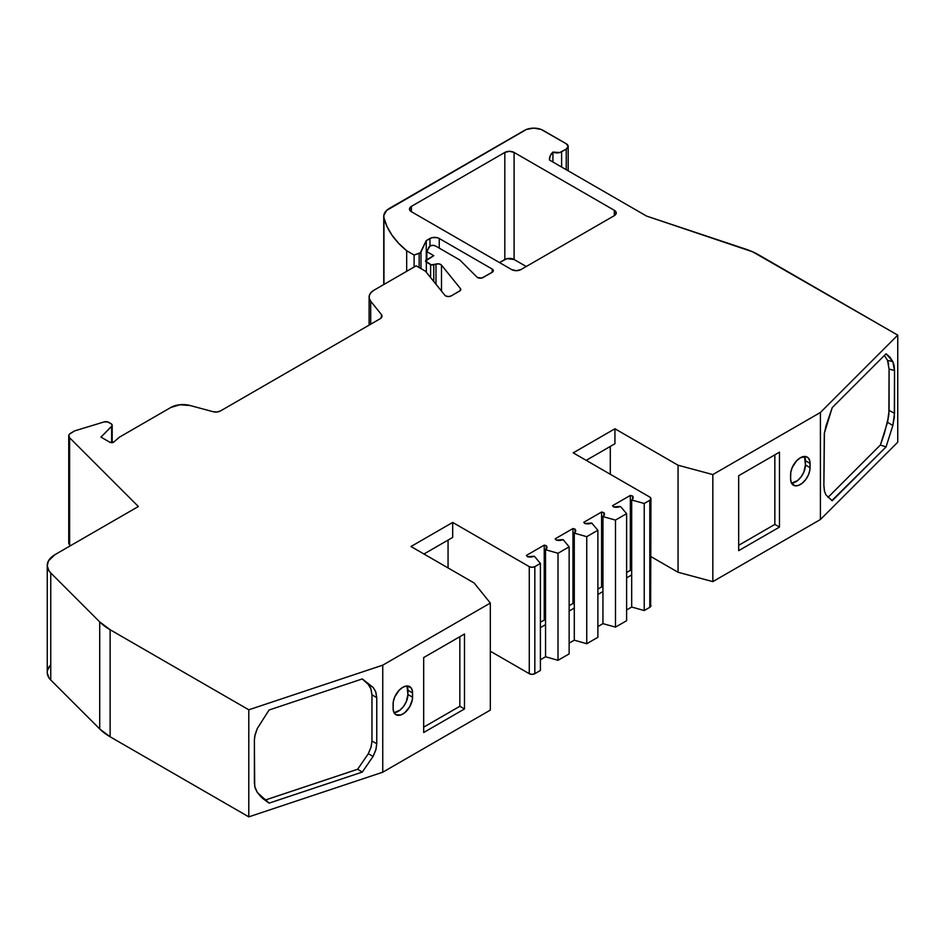 <?xml version="1.0" encoding="UTF-8"?>
<svg xmlns="http://www.w3.org/2000/svg" width="945" height="945" viewBox="0 0 945 945"><rect width="100%" height="100%" fill="white"/><g stroke="black" fill="none" stroke-linecap="round" stroke-linejoin="round"><path stroke-width="1.42" d="M435.999 284.268L435.999 264.092A3.934 2.268 180 0 1 441.492 265.108L439.13 263.903L435.999 264.092L435.999 284.268L435.999 264.092L433.755 264.824L433.755 281.492L433.755 264.824A2.622 1.512 180 0 1 430.613 264.576L430.613 277.594L430.613 264.576L426.337 262.108L426.337 272.302L426.337 262.108A2.622 1.512 180 0 1 425.569 261.044A2.622 1.512 180 0 1 426.337 259.969L433.779 255.67L426.833 251.653L428.983 247.011A3.934 2.268 180 0 1 435.562 245.995L459.872 260.029L476.894 277.05A3.934 2.268 180 0 0 477.52 277.523A3.934 2.268 180 0 0 483.084 277.523L492.191 272.266L483.084 277.523A3.934 2.268 180 0 1 477.52 277.523A3.934 2.268 180 0 1 476.894 277.05L459.872 260.029L476.894 277.05A3.934 2.268 180 0 0 477.52 277.523L481.808 278.019L492.191 272.266L492.191 269.053A3.934 2.268 180 0 1 493.337 270.66A3.934 2.268 180 0 1 492.191 272.266L492.191 269.053L439.236 238.483L439.236 248.11L439.236 238.483L437.11 237.656L432.089 237.656L426.254 240.621L420.997 251.949L420.997 268.628L420.997 251.949A3.934 2.268 180 0 1 419.167 253.331L419.167 267.577L419.167 253.331L414.111 255.02L414.111 267.033L414.111 255.02L406.669 250.72L406.669 271.321L406.669 250.72A131.107 75.694 180 0 1 383.965 217.988A19.668 11.352 180 0 1 383.753 216.334A19.668 11.352 180 0 1 389.517 208.313L524.522 130.363A13.112 7.572 180 0 1 543.068 130.363L566.244 143.746A6.556 3.78 180 0 1 568.169 146.416A6.556 3.78 180 0 1 566.244 149.097L561.613 151.767L561.613 167.029L561.613 151.767A6.556 3.78 180 0 1 552.919 152.074L552.919 162.008L552.919 152.074L550.191 155.901L549.47 160.024A24.913 14.388 180 0 1 549.447 159.398A24.913 14.388 180 0 1 552.919 152.074L552.919 162.008M460.392 290.422L460.392 288.508A3.934 2.268 180 0 1 459.613 291.072L451.226 295.915A3.934 2.268 180 0 1 445.662 295.915A3.934 2.268 180 0 1 444.882 295.265L425.439 271.191L444.882 295.265A3.934 2.268 180 0 0 445.662 295.915L448.45 296.576L451.226 295.915L460.321 290.517L460.392 288.508A3.934 2.268 180 0 1 460.758 289.465A3.934 2.268 180 0 1 459.613 291.072L451.226 295.915A3.934 2.268 180 0 1 445.662 295.915A3.934 2.268 180 0 1 444.882 295.265L425.439 271.191L416.166 265.84L425.439 271.191L416.166 265.84L374.09 290.127A17.045 9.84 180 0 0 369.105 297.084A17.045 9.84 180 0 0 370.7 301.254L369.247 298.372L369.365 295.383L371.031 292.548L374.09 290.127A17.045 9.84 180 0 0 370.7 301.254L370.7 324.206L370.7 301.254L381.402 314.508A6.556 3.78 180 0 1 382.016 316.103A6.556 3.78 180 0 1 380.103 318.784L381.922 316.764L381.402 314.508L370.7 301.254L370.7 324.206M68.737 435.881L68.737 542.926A6.556 3.78 0 0 0 69.623 544.816L69.623 437.771A6.556 3.78 180 0 1 68.737 435.881A6.556 3.78 180 0 1 70.662 433.2L74.265 431.121A3.934 2.268 180 0 1 75.21 430.719L104.104 421.919A3.934 2.268 180 0 1 108.722 422.332L111.026 423.655A3.934 2.268 180 0 1 112.183 425.262A3.934 2.268 180 0 1 111.652 426.396L111.652 442.673L111.652 426.396L100.961 437.122L109.821 442.236L113.861 442A2.622 1.512 180 0 1 109.821 442.236L100.961 437.122L109.821 442.236A2.622 1.512 180 0 0 113.861 442L119.507 437.122L170.844 407.472A17.045 9.84 180 0 1 190.099 405.511L213.062 411.701L216.972 411.996L220.468 410.945A6.556 3.78 180 0 1 213.062 411.701L190.099 405.511L213.062 411.701A6.556 3.78 180 0 0 220.468 410.945L380.103 318.784A6.556 3.78 180 0 0 381.402 314.508L370.7 301.254M626.606 609.974L631.685 607.044L626.606 609.974L631.685 607.044L631.685 574.938L626.606 577.856M597.878 626.57L602.945 623.641L597.878 626.57L602.945 623.641L602.945 591.523L597.878 594.452M615.49 520.081L602.945 516.596L615.49 520.081L615.49 627.126L626.606 620.711L626.606 513.655L615.49 520.081L615.49 627.126L626.606 620.711L626.606 513.655L615.49 520.081L615.49 627.126L626.606 620.711L626.606 513.655L615.49 520.081L602.945 516.596L602.945 623.641L615.49 627.126L602.945 623.641L602.945 516.596L604.375 514.694L603.855 512.651A6.556 3.78 180 0 1 604.422 514.186A6.556 3.78 180 0 1 602.945 516.596L602.945 591.523M569.138 643.155L574.3 640.178L569.138 643.155L574.3 640.178L574.3 608.06L569.138 611.049M586.75 536.677L574.276 533.122L575.647 531.184L575.021 529.117L575.021 532.448L575.021 529.117A6.556 3.78 180 0 1 575.694 530.783A6.556 3.78 180 0 1 574.276 533.122L586.75 536.677L586.75 643.722L597.878 637.296L597.878 530.251L586.75 536.677L586.75 643.722L597.878 637.296L597.878 530.251L586.75 536.677L586.75 643.722L597.878 637.296L597.878 530.251L586.75 536.677L574.276 533.122L574.3 640.178L586.75 643.722L574.3 640.178L574.3 608.06M540.398 659.752L545.56 656.775L540.398 659.752L545.56 656.775L558.011 660.319L569.138 653.893L569.138 546.836L558.011 553.262L558.011 660.319L569.138 653.893L569.138 546.836L558.011 553.262L558.011 660.319L569.138 653.893L569.138 546.836L558.011 553.262L545.537 549.718L545.537 624.657L540.398 627.634L545.56 624.657L540.398 627.634M545.56 656.775L545.56 624.657L545.56 656.775L558.011 660.319L558.011 553.262L545.537 549.718L545.56 656.775L558.011 660.319M433.755 281.492L433.755 264.824L435.999 264.092L431.298 264.86L425.569 261.044L433.779 255.67L426.833 251.653L426.833 259.686L426.833 251.653L429.999 245.995L429.963 238.483A6.556 3.78 180 0 1 439.236 238.483L439.236 248.11M426.337 272.302L426.337 262.108A2.622 1.512 180 0 1 426.337 259.969L433.779 255.67L426.833 251.653L428.983 247.011A3.934 2.268 180 0 1 435.562 245.995L432.786 245.334L429.999 245.995L429.963 238.483L426.254 240.621L426.254 260.017L426.254 240.621L420.324 252.74L414.111 255.02L406.669 250.72L398.518 243.172L391.974 235.128L387.096 226.694L383.965 217.988L383.835 215.354L386.682 210.381L526.507 129.418L533.795 128.142L541.083 129.418L566.244 143.746L568.169 146.416L566.244 149.097L559.664 152.547L552.919 152.074A6.556 3.78 180 0 0 561.613 151.767L561.613 167.029M632.595 499.149L632.595 496.054A6.556 3.78 180 0 1 633.162 497.602A6.556 3.78 180 0 1 631.685 499.999L631.685 607.044L644.23 610.541L644.23 503.484L631.685 499.999L632.618 499.114L632.595 496.054L630.339 495.428L612.525 505.705L613.529 506.886A6.556 3.78 180 0 0 620.475 506.461L626.606 513.655L620.475 506.461A6.556 3.78 180 0 1 613.529 506.886L620.475 506.461L626.606 513.655M603.855 515.734L603.855 512.651L603.855 515.734L603.855 512.651L601.599 512.013L583.786 522.302L584.79 523.483A6.556 3.78 180 0 0 591.735 523.058L597.878 530.251L591.735 523.058A6.556 3.78 180 0 1 584.79 523.483L591.735 523.058L597.878 530.251M575.021 532.448L575.021 529.117L572.977 528.538L555.164 538.815L556.262 540.127A6.556 3.78 180 0 0 563.09 539.595L569.138 546.836L563.09 539.595A6.556 3.78 180 0 1 556.262 540.127L563.09 539.595L569.138 546.836M546.281 549.045L546.281 545.714A6.556 3.78 180 0 1 546.954 547.379A6.556 3.78 180 0 1 545.537 549.718L546.848 546.718L546.281 545.714L546.281 549.045L546.281 545.714L544.237 545.135L526.424 555.412L527.523 556.723A6.556 3.78 180 0 0 534.35 556.192L540.398 563.433L534.35 556.192A6.556 3.78 180 0 1 527.523 556.723L534.35 556.192L540.398 563.433L540.398 670.489L534.835 673.691L540.398 670.489L540.398 563.433L534.835 566.646L534.835 673.691L532.047 674.364L529.271 673.691A3.934 2.268 0 0 0 534.835 673.691L540.398 670.489L540.398 563.433L534.835 566.646A3.934 2.268 180 0 1 529.271 566.646L529.271 673.691L490.325 651.211L529.271 673.691A3.934 2.268 0 0 0 534.835 673.691L534.835 566.646L532.047 567.307L529.271 566.646L529.271 673.691L490.325 651.211M566.244 169.71L566.244 149.097L566.244 169.71L566.244 149.097L561.613 151.767M888.678 364.203L887.52 360.411L884.319 355.332M827.962 497.448L880.386 445.024L827.962 497.448L880.386 445.024L884.319 433.72L888.678 416.119M880.386 445.024L886.056 446.914L892.848 425.51L894.525 413.272L889.08 410.449L887.52 422.25L892.848 425.51L887.52 422.25L880.386 445.024L886.056 446.914L880.386 445.024L887.52 422.25L888.891 414.205L889.08 369.082L887.52 360.411L892.848 361.616L894.525 370.499L889.08 369.082L887.52 360.411L892.848 361.616L889.777 356.974L886.056 353.784L892.848 361.616L894.525 370.499L889.08 369.082L889.08 410.449L894.525 413.272L892.848 425.51L886.056 446.914L831.895 500.578M738.683 545.3L774.841 524.416L779.471 527.097L779.471 452.159L738.683 475.713L779.471 452.159L779.471 527.097L738.683 550.651L738.683 475.713L779.471 452.159L779.471 527.097L738.683 550.651L738.683 475.713L738.683 550.651L779.471 527.097L774.841 524.416L738.683 545.3L774.841 524.416L774.841 454.84M791.532 483.19A13.762 7.95 120 0 0 805.435 465.011L810.066 467.68A13.762 7.95 -60 0 1 800.332 484.549A13.762 7.95 -60 0 1 790.599 478.926L790.599 474.638A13.762 7.95 -60 0 1 800.332 457.782A13.762 7.95 -60 0 1 810.066 463.404L809.889 469.984L808.436 474.874L805.742 479.528L802.234 483.238L798.442 485.423L794.934 485.777L791.343 482.8L790.599 478.926L790.788 472.346L792.241 467.456L796.611 460.794L800.332 457.782L805.742 456.553L808.436 458.101L809.889 461.314L810.066 467.68A13.762 7.95 -60 0 1 804.065 481.537A13.762 7.95 -60 0 1 793.457 485.222A13.762 7.95 -60 0 1 790.599 478.926L790.599 474.638A13.762 7.95 -60 0 1 796.611 460.794A13.762 7.95 -60 0 1 807.219 457.096A13.762 7.95 -60 0 1 810.066 463.404L810.066 467.68L805.435 465.011A13.762 7.95 120 0 1 791.532 483.19L797.604 480.556L801.112 476.847L803.793 472.205L805.435 465.011L804.502 456.459A13.762 7.95 120 0 1 805.435 460.723A13.762 7.95 120 0 0 804.502 456.459M631.685 607.044L644.23 610.541L649.794 607.328L649.794 500.271L644.23 503.484L631.685 499.999L631.685 607.044L644.23 610.541L644.23 503.484L631.685 499.999L631.685 574.938M574.276 533.122L574.276 608.06L574.276 533.122A6.556 3.78 180 0 0 575.021 529.117L572.977 528.538L572.977 603.477L569.138 605.698M394.03 712.695A13.762 7.95 120 0 0 407.921 694.516A13.762 7.95 120 0 1 394.03 712.695L400.089 710.061L403.598 706.352L406.279 701.698L407.921 694.516L406.988 685.964A13.762 7.95 120 0 1 407.921 690.228A13.762 7.95 120 0 0 406.988 685.964M423.679 727.166L459.837 706.281L464.479 708.963L423.679 732.517L423.679 657.578L464.479 634.024L464.479 708.963L423.679 732.517L423.679 657.578L464.479 634.024L464.479 708.963L423.679 732.517L423.679 657.578L464.479 634.024L464.479 708.963L459.837 706.281L423.679 727.166L459.837 706.281L459.837 636.706M259.71 795.454L265.769 799.872L357.635 769.254L368.314 753.72L371.019 747.318L371.964 741.034L371.964 694.788L371.019 689.094L368.314 684.523L363.353 679.892L368.314 684.523L373.086 687.381L375.815 691.964L376.76 697.67L371.964 694.788L371.019 689.094L368.314 684.523L373.086 687.381L362.289 678.935L269.053 710.014L257.288 728.548L255.126 734.383L254.382 740.077L254.737 736.202L257.288 728.548L269.053 710.014L362.289 678.935L373.086 687.381L375.59 691.397L376.76 697.67L371.964 694.788L370.794 688.515L368.314 684.523L373.086 687.381L362.289 678.935L269.053 710.014L257.288 728.548L254.737 736.202L254.382 740.077L254.382 782.85L255.126 788.059L257.288 792.453L254.701 786.299L254.382 740.077L254.701 786.299L257.288 792.453L261.328 797.167L269.053 803.144L265.769 799.872L357.635 769.254L362.289 772.065L269.053 803.144L265.769 799.872L357.635 769.254L362.289 772.065L373.086 756.413L368.314 753.72L357.635 769.254L368.314 753.72L371.019 747.318L371.964 741.034L376.76 743.691L375.815 749.999L373.086 756.413L368.314 753.72L371.22 746.597L371.964 741.034L371.964 694.788L371.964 741.034L376.76 743.691L376.76 697.67L375.815 691.964L373.086 687.381M381.402 317.697L381.402 314.508M435.999 264.092A3.934 2.268 180 0 1 441.492 265.108L460.392 288.508L441.492 265.108L441.492 291.072M383.965 284.433L383.965 217.988A19.668 11.352 180 0 1 389.517 208.313L524.522 130.363A13.112 7.572 180 0 1 543.068 130.363L566.244 143.746A6.556 3.78 180 0 1 566.244 149.097M552.919 152.074A24.913 14.388 180 0 0 549.47 160.024L646.581 216.086L549.47 160.024L646.581 216.086L745.499 249.055A65.559 37.847 180 0 1 759.071 255.079L897.75 335.132L897.75 442.189L820.414 519.514L712.837 581.624L678.061 572.268L650.94 556.605M887.52 360.411L884.402 355.438L887.52 360.411L892.848 361.616L894.1 365.467L894.525 370.499L889.08 369.082L889.08 410.449L894.525 413.272L894.525 370.499L894.324 417.241L892.848 425.51L886.056 446.914L832.226 500.744L825.989 494.932L824.418 491.022L823.875 485.553L824.418 491.022L825.989 494.932L832.226 500.744L825.989 494.932L824.548 491.53L823.875 485.553L824.418 432.987L832.226 407.614L886.056 353.784L892.848 361.616M831.588 500.401L832.226 500.744L831.588 500.401L832.226 500.744L886.056 446.914M810.066 463.404L805.435 460.723L810.066 463.404L805.435 460.723L805.435 465.011L805.435 460.723M586.195 460.345L614.935 443.76L614.935 428.77L614.935 443.76L586.195 460.345L614.935 443.76L614.935 428.77L678.061 465.223L678.061 572.268L712.837 581.624L678.061 572.268L678.061 465.223L614.935 428.77L573.213 452.856L649.794 497.07A3.934 2.268 180 0 1 650.94 498.665A3.934 2.268 180 0 1 649.794 500.271L644.23 503.484L644.23 610.541L649.794 607.328L649.794 500.271L644.23 503.484M610.293 474.26L610.293 446.43M644.23 610.541L649.794 607.328A3.934 2.268 0 0 0 650.94 605.721L649.794 607.328L649.794 500.271L650.94 498.665L650.644 604.847M631.685 499.999A6.556 3.78 180 0 0 632.595 496.054L630.339 495.428L630.339 570.355L631.685 570.733L630.339 570.355L626.606 572.505M602.945 516.596A6.556 3.78 180 0 0 603.855 512.651L601.599 512.013L601.599 586.951L602.945 587.329L601.599 586.951L597.878 589.101M574.276 603.843L572.977 603.477L574.276 603.843L572.977 603.477L572.977 528.538L555.164 538.815L556.262 540.127L555.164 538.815L572.977 528.538L572.977 603.477M558.011 553.262L545.537 549.718A6.556 3.78 180 0 0 546.281 545.714L544.237 545.135L544.237 620.062L545.537 620.44L544.237 620.062L540.398 622.282M423.951 554.018L452.69 537.421L452.69 522.431L452.69 537.421L423.951 554.018L452.69 537.421L452.69 522.431L529.271 566.646L452.69 522.431L410.981 546.517L474.106 582.97L490.325 603.052L490.325 710.097L382.749 772.207L248.795 816.858L110.128 736.793L110.128 629.736A65.559 37.847 180 0 1 99.709 621.904L99.709 728.949A65.559 37.847 0 0 0 110.128 736.793L99.709 728.949L50.758 680.01L48.927 677.778L47.262 672.934M448.06 567.933L448.06 540.103M407.921 694.516L412.563 697.186A13.762 7.95 -60 0 1 406.551 711.042A13.762 7.95 -60 0 1 395.943 714.727A13.762 7.95 -60 0 1 393.096 708.431L393.096 704.143A13.762 7.95 -60 0 1 399.097 690.287A13.762 7.95 -60 0 1 409.705 686.602A13.762 7.95 -60 0 1 412.563 692.909L407.921 690.228L412.563 692.909L412.374 699.489L409.705 706.777L404.72 712.731L400.928 714.928L395.943 714.727L393.829 712.306L393.096 708.431L393.274 701.84L394.726 696.949L399.097 690.287L402.83 687.287L406.551 685.987L410.921 687.606L412.374 690.819L412.563 697.186A13.762 7.95 -60 0 1 402.83 714.042A13.762 7.95 -60 0 1 393.096 708.431L393.096 704.143A13.762 7.95 -60 0 1 402.83 687.287A13.762 7.95 -60 0 1 412.563 692.909L407.921 690.228L407.921 694.516L412.563 697.186L407.921 694.516L407.921 690.228M362.148 678.982L363.353 679.892M411.418 211.715L511.658 269.585L516.289 270.695L520.931 269.585A6.556 3.78 180 0 1 511.658 269.585L411.418 211.715A6.556 3.78 180 0 1 409.504 209.046A6.556 3.78 180 0 1 411.418 206.364L411.418 211.715A6.556 3.78 180 0 1 411.418 206.364L411.418 211.715L409.504 209.046L411.418 206.364L504.819 152.44A6.556 3.78 180 0 1 514.092 152.44L514.092 259.497L506.945 258.67L499.492 262.568L504.819 259.497L504.819 152.44A6.556 3.78 180 0 1 514.092 152.44L614.321 210.31A6.556 3.78 180 0 1 616.246 212.991A6.556 3.78 180 0 1 614.321 215.661L614.321 210.31A6.556 3.78 180 0 1 614.321 215.661L520.931 269.585A6.556 3.78 180 0 1 511.658 269.585L411.418 211.715L411.418 206.364L504.819 152.44L504.819 259.497L499.492 262.568M69.623 541.036A6.556 3.78 0 0 0 69.623 544.816L70.497 545.702L68.867 543.67L69.422 541.249M47.474 670.466L49.955 665.741M526.247 266.514L514.092 259.497A6.556 3.78 0 0 0 504.819 259.497L504.819 152.44L509.461 151.33L514.092 152.44L514.092 259.497A6.556 3.78 0 0 0 504.819 259.497M820.414 519.514L820.414 412.469L897.75 335.132L759.071 255.079A65.559 37.847 180 0 0 745.499 249.055L646.581 216.086L752.633 251.807L897.75 335.132L897.75 442.189L820.414 519.514L820.414 412.469L897.75 335.132L897.75 442.189L820.414 519.514L712.837 581.624L712.837 474.579L712.837 581.624L820.414 519.514L820.414 412.469L712.837 474.579L678.061 465.223L678.061 572.268M832.226 407.614L886.056 353.784L832.226 407.614L824.418 432.987L823.875 485.553L824.3 433.743L825.989 425.9L832.226 407.614M632.595 496.054L630.339 495.428L630.339 570.355L631.685 570.733M603.855 512.651L601.599 512.013L601.599 586.951L602.945 587.329M546.281 545.714L544.237 545.135L544.237 620.062L545.537 620.44M540.398 563.433L534.835 566.646A3.934 2.268 180 0 1 529.271 566.646L452.69 522.431L410.981 546.517L474.106 582.97L490.325 603.052L490.325 710.097L382.749 772.207L248.795 816.858L248.795 709.801L382.749 665.162L382.749 772.207L248.795 816.858L110.128 736.793L110.128 629.736L99.709 621.904L99.709 728.949L50.758 680.01A26.224 15.144 180 0 1 47.25 672.438L47.25 565.393A26.224 15.144 180 0 1 54.928 554.68L138.36 506.52L69.623 437.771L68.796 435.385L69.422 434.204L74.265 431.121A3.934 2.268 180 0 1 75.21 430.719L104.104 421.919L107.706 421.907L111.77 424.258L112.101 425.711L100.961 437.122L111.652 426.396L111.652 442.673M452.69 522.431L410.981 546.517L474.106 582.97L490.325 603.052L382.749 665.162L382.749 772.207L490.325 710.097L490.325 603.052L382.749 665.162L382.749 772.207M357.635 769.254L362.289 772.065L269.053 803.144L257.288 792.453L262.604 798.383L269.053 803.144L265.769 799.872M269.053 803.144L362.289 772.065L373.086 756.413L375.815 749.999L376.76 743.691L376.76 697.67L371.964 694.788M99.709 621.904L50.758 572.953L99.709 621.904L99.709 728.949A65.559 37.847 0 0 0 110.128 736.793L248.795 816.858L248.795 709.801L110.128 629.736A65.559 37.847 180 0 1 99.709 621.904L50.758 572.953L50.758 680.01A26.224 15.144 180 0 1 50.758 664.867M99.709 728.949L50.758 680.01L50.758 572.953A26.224 15.144 180 0 1 47.25 565.393M70.497 545.702L69.623 544.816L69.623 437.771A6.556 3.78 180 0 1 70.662 433.2L74.265 431.121A3.934 2.268 180 0 1 75.21 430.719L104.104 421.919A3.934 2.268 180 0 1 108.722 422.332L111.026 423.655A3.934 2.268 180 0 1 111.652 426.396M614.321 215.661L614.321 210.31L616.246 212.991L614.321 215.661L520.931 269.585L614.321 215.661L614.321 210.31L514.092 152.44L514.092 259.497M50.758 680.01L50.758 572.953L48.927 570.721L47.262 565.89L48.384 560.999L54.928 554.68L138.36 506.52L69.623 437.771L69.623 544.816M113.861 442L119.507 437.122L170.844 407.472L179.94 404.743L190.099 405.511A17.045 9.84 180 0 0 170.844 407.472L119.507 437.122L113.861 442M435.562 245.995L459.872 260.029L435.562 245.995M492.191 272.266L492.191 269.053A3.934 2.268 180 0 1 492.191 272.266L493.337 270.66L492.191 269.053L439.236 238.483A6.556 3.78 180 0 0 429.963 238.483L426.254 240.621L420.997 251.949L420.997 268.628M897.75 335.132L820.414 412.469L712.837 474.579L678.061 465.223L614.935 428.77L573.213 452.856L649.794 497.07L650.94 498.665M630.339 495.428L612.525 505.705L613.529 506.886L612.525 505.705L630.339 495.428L630.339 570.355M601.599 512.013L583.786 522.302L584.79 523.483L583.786 522.302L601.599 512.013L601.599 586.951M544.237 545.135L526.424 555.412L527.523 556.723L526.424 555.412L544.237 545.135L544.237 620.062M248.795 816.858L248.795 709.801L382.749 665.162L490.325 603.052M382.749 665.162L248.795 709.801L110.128 629.736L110.128 736.793M430.613 277.594L430.613 264.576L426.337 262.108M433.755 264.824A2.622 1.512 180 0 1 430.613 264.576M426.833 251.653L426.833 259.686M426.254 260.017L426.254 240.621M420.997 251.949A3.934 2.268 180 0 1 419.167 253.331L419.167 267.577M602.945 623.641L615.49 627.126M574.3 640.178L586.75 643.722M545.537 549.718L545.537 624.657M429.963 246.019L429.963 238.483M419.167 253.331L414.111 255.02L414.111 267.033M534.835 566.646L534.835 673.691M414.111 255.02L406.669 250.72L406.669 271.321M887.52 422.25L892.848 425.51M894.525 413.272L894.525 370.499M779.471 527.097L774.841 524.416M810.066 467.68L805.435 465.011M649.794 607.328A3.934 2.268 0 0 0 649.794 604.115M614.935 428.77L573.213 452.856L649.794 497.07A3.934 2.268 180 0 1 649.794 500.271M575.021 529.117L572.977 528.538M529.271 566.646L529.271 673.691M412.563 692.909L412.563 697.186M464.479 708.963L459.837 706.281M362.289 772.065L373.086 756.413L368.314 753.72M371.964 741.034L376.76 743.691L376.015 749.29L373.086 756.413M376.76 743.691L376.76 697.67M460.392 288.508L441.492 265.108M492.191 269.053L439.236 238.483M406.669 250.72A131.107 75.694 180 0 1 383.965 217.988M820.414 412.469L712.837 474.579L712.837 581.624M712.837 474.579L678.061 465.223M248.795 709.801L110.128 629.736M50.758 572.953A26.224 15.144 180 0 1 54.928 554.68L138.36 506.52L69.623 437.771M514.092 152.44L614.321 210.31M411.418 206.364L504.819 152.44M112.183 425.262L112.183 442.65M369.105 297.202L369.105 325.127M383.753 216.334L383.753 284.551M568.169 146.416L568.169 170.809"/></g></svg>
